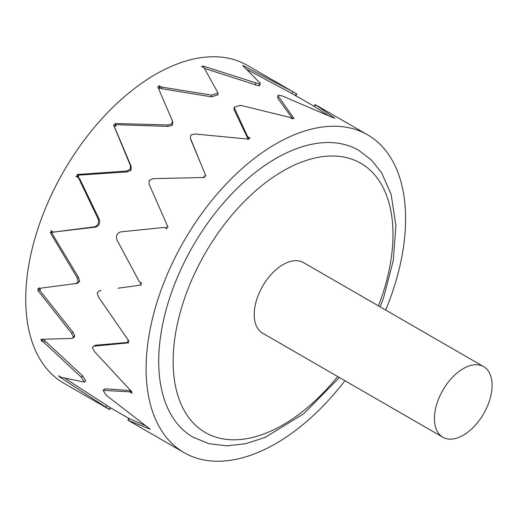 <?xml version="1.0" encoding="UTF-8"?>
<svg xmlns="http://www.w3.org/2000/svg" width="518" height="518" viewBox="0 0 518 518"><rect width="100%" height="100%" fill="white"/><g stroke="black" fill="none" stroke-linecap="round" stroke-linejoin="round"><path stroke-width="0.78" d="M434.434 418.589A40.773 23.543 120 0 0 442.877 437.257A40.773 23.543 120 0 0 483.657 413.714A40.773 23.543 120 0 0 483.657 366.634A40.773 23.543 120 0 0 452.233 377.557A40.773 23.543 120 0 0 434.434 418.589M442.877 437.257L262.671 333.216A40.773 23.543 -60 0 1 254.228 314.549A40.773 23.543 -60 0 1 272.028 273.517A40.773 23.543 -60 0 1 303.451 262.587L483.657 366.634M339.407 377.518L303.775 413.727L265.125 437.412L245.752 443.673L226.923 445.849L209.13 443.719L193.026 437.198A165.65 95.642 -60 0 1 158.715 361.37A165.65 95.642 -60 0 1 231.028 194.664A165.65 95.642 -60 0 1 358.676 150.278L371.354 159.939L381.565 172.727L391.109 194.224L395.901 225.628L393.298 260.528L383.709 297.351L380.18 306.889M260.256 83.689L259.609 85.554L258.987 85.93L259.622 84.065L260.256 83.689L260.03 83.068L242.651 65.443L292.294 91.356L247.222 65.333A183.495 105.937 120 0 0 102.726 117.813A183.495 105.937 120 0 0 25.9 306.818A183.495 105.937 120 0 0 63.727 383.152L109.168 409.343L59.298 376.722L60.159 376.987L58.489 375.783L61.02 377.246L84.44 382.174L81.235 377.188L43.726 342.21L41.194 340.747L42.282 340.76L40.838 339.309L71.834 338.455L72.617 338.202L73.368 336.81L71.497 333.145L37.736 290.307L39.077 290.151L37.892 288.532L77.545 283.333M158.463 88.293L159.809 88.468L159.175 85.658L161.713 87.121L211.707 95.111L218.084 93.104L204.131 67.845L201.593 66.382L203.568 66.939L203.457 67.457M291.919 118.531L292.029 118.013L292.592 118.92L290.061 117.456L240.436 105.29L234.052 107.297L247.643 136.733L250.175 138.196L248.18 137.937L248.271 139.543M332.873 117.618L282.55 96.07L278.684 95.079L278.043 95.48L278.257 96.134L294.004 118.57L292.029 118.013M244.509 66.33L244.263 66.861M161.713 87.121L161.797 88.733L159.259 87.27M172.164 125.375L168.149 126.379L115.469 124.683L114.892 123.491L167.78 124.98L171.821 123.957L172.164 125.375L172.74 122.423M248.18 137.937L248.718 139.148L194.943 133.987L190.889 134.965L190.3 137.982L205.892 176.029L203.956 176.023L204.552 177.486L152.978 178.652L149.255 180.322L149.016 184.026L168.007 227.085L166.213 227.247L166.958 228.865L164.42 227.402L120.597 231.915C116.964 233.184 115.741 235.832 116.919 239.86L139.297 281.721L141.835 283.184L140.242 283.391L141.187 285.068L118.098 288.202M130.996 170.228L127.324 171.905L78.004 175.175L77.007 174.547L126.496 171.018L130.193 169.315L130.996 170.228L131.242 166.589L130.458 165.643L113.552 124.948L115.488 124.948L114.892 123.491M79.5 178.399L99.223 219.263C100.343 223.239 99.132 225.861 95.584 227.124L53.367 232.103L94.399 226.858C97.96 225.57 99.184 222.921 98.077 218.913L78.49 177.791L79.5 178.399M295.383 95.539L296.335 93.849M65.229 378.438L110.133 407.588M109.11 409.356L110.211 407.588M101.049 290.404L99.676 290.702L97.261 292.748L98.342 296.769L128.891 341.071L127.545 341.226L128.736 342.845L94.017 346.147L93.24 346.4L92.437 347.824L94.354 351.457L131.837 391.848L130.743 391.835L132.194 393.285L129.655 391.822L103.056 390.365L106.287 395.318L150.298 429.26L128.237 420.351L184.104 452.648A183.495 105.937 120 0 0 344.917 380.698M129.28 418.596L144.917 425.388M129.383 418.544L128.237 420.351M43.46 339.329L42.282 340.76M43.259 339.912L45.124 340.986L82.569 375.783L85.755 380.711L84.44 382.174M45.124 340.986L43.726 342.21M131.326 391.336L130.743 391.835M39.174 289.64L72.934 332.226L74.806 335.865L74.068 337.224L72.617 338.202M74.806 335.865L73.368 336.81M128.976 340.572L127.545 341.226M52.752 231.747L53.069 232.31L51.483 232.511L78.529 277.395L79.578 281.404L77.214 283.398M75.822 283.767L78.192 281.734L77.156 277.7L50.188 232.53L51.774 232.317L50.835 230.646L53.367 232.103M79.578 281.404L78.192 281.734M51.774 232.317L53.069 232.31M39.323 287.891L40.514 289.497L39.077 290.151M103.056 390.365L105.089 388.785L131.054 390.598L129.655 391.822M93.24 346.4L95.461 345.234L128.386 342.366M51.483 232.511L50.188 232.53M248.219 138.63L247.727 138.345L247.643 136.733M115.469 124.683L116.077 126.133L115.488 124.948M78.004 175.175L78.749 176.787L77.745 176.172L77.007 174.547M201.489 165.268L190.669 139.381M203.568 66.939L203.004 66.032L259.622 84.065M292.074 118.026L277.648 97.993L278.043 95.48M315.494 104.791L367.599 134.829A183.495 105.937 120 0 0 223.109 187.309A183.495 105.937 120 0 0 146.277 376.321A183.495 105.937 120 0 0 184.104 452.648M171.821 123.957L172.416 120.985L157.718 86.61L159.712 86.862M218.084 93.104L217.903 94.872L211.584 96.834L161.797 88.733M172.876 122.85L172.416 120.985M130.193 169.315L130.458 165.643M78.49 177.791L75.958 176.327L77.745 176.172M292.294 91.356L296.425 93.784M292.003 93.544L247.429 69.755M258.987 85.93L204.474 68.402M116.077 126.133L114.148 126.127L131.242 166.589M78.749 176.787L76.968 176.936M247.727 138.345L234.11 109.842L234.052 107.297M327.745 115.216L314.84 106.727L291.278 93.123M114.148 126.127L113.552 124.948M314.53 106.546L315.553 104.785L334.829 118.292L332.977 117.405M385.69 310.075A183.495 105.937 120 0 0 405.6 218.829A183.495 105.937 120 0 0 367.599 134.829M337.678 376.521A155.458 89.756 -60 0 1 173.135 361.37A155.458 89.756 -60 0 1 311.318 158.922A155.458 89.756 -60 0 1 378.457 305.898M168.149 126.379L167.78 124.98M127.324 171.905L126.496 171.018M99.223 219.263L98.077 218.913M82.569 375.783L81.235 377.188M106.863 405.542L105.808 407.284M105.089 388.785L103.755 390.19M95.461 345.234L94.017 346.147M95.584 227.124L94.399 226.858M78.529 277.395L77.156 277.7M72.934 332.226L71.497 333.145M277.648 97.993L278.257 96.134M211.584 96.834L211.707 95.111M292.01 93.544L293.026 91.777M255.128 84.991L255.737 83.133M234.11 109.842L234.227 108.113M296.769 94.043L295.72 95.785M128.898 418.421L110.548 407.828L109.525 409.576M128.943 418.35L127.894 420.092M315.138 104.558L314.109 106.319"/></g></svg>
